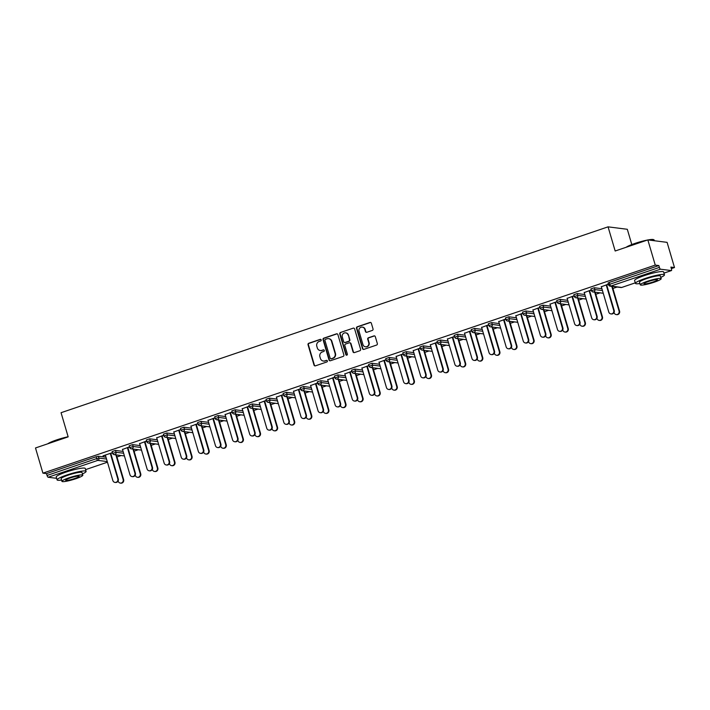 <?xml version="1.0" encoding="UTF-8"?>
<svg xmlns="http://www.w3.org/2000/svg" width="710" height="710" viewBox="0 0 710 710"><rect width="100%" height="100%" fill="white"/><g stroke="black" fill="none" stroke-linecap="round" stroke-linejoin="round"><path stroke-width="1.06" d="M321.195 339.912A0.834 0.79 -82.8 0 0 320.21 339.371L308.779 343.258A1.189 1.127 -82.8 0 0 308.033 344.758L314.015 365.082A1.189 1.127 -82.8 0 0 315.417 365.845L326.857 361.958A0.834 0.79 -82.8 0 0 326.724 360.343A0.834 0.79 -82.8 0 0 326.387 360.378L324.905 360.884A3.799 3.603 -82.8 0 1 320.405 358.435L319.908 356.739A3.799 3.603 -82.8 0 1 322.287 351.956L323.76 351.459A0.834 0.79 -82.8 0 0 323.636 349.844A0.834 0.79 -82.8 0 0 323.298 349.879L321.816 350.376A3.799 3.603 -82.8 0 1 317.308 347.935L316.811 346.24A3.799 3.603 -82.8 0 1 319.189 341.457L320.671 340.96A0.834 0.79 -82.8 0 0 321.195 339.912M320.734 339.389A0.834 0.79 -82.8 0 0 320.592 339.424L309.161 343.312A1.189 1.127 -82.8 0 0 308.415 344.803L314.397 365.126A1.189 1.127 -82.8 0 0 315.133 365.898M326.919 360.396A0.834 0.79 -82.8 0 0 326.777 360.423L324.905 360.884M323.822 349.888A0.834 0.79 -82.8 0 0 323.68 349.923L321.816 350.376M372.288 330.434A1.189 1.127 -82.8 0 0 373.034 328.943L371.357 323.236A1.189 1.127 -82.8 0 0 369.945 322.473L357.245 326.786A1.189 1.127 -82.8 0 0 356.509 328.286L362.49 348.61A1.189 1.127 -82.8 0 0 363.893 349.373L376.593 345.06A1.189 1.127 -82.8 0 0 377.338 343.56L375.306 336.673A1.189 1.127 -82.8 0 0 373.904 335.91L368.463 337.756A1.189 1.127 -82.8 0 0 367.727 339.256L368.73 342.673A3.177 3.009 -82.8 0 1 365.446 346.799A3.177 3.009 -82.8 0 1 362.97 344.625L359.029 331.242A3.177 3.009 -82.8 0 1 362.313 327.115A3.177 3.009 -82.8 0 1 364.789 329.289L365.446 331.517A1.189 1.127 -82.8 0 0 366.857 332.28L372.288 330.434M42.911 473.153L35.5 447.966L68.169 436.863L61.06 412.705L608.062 226.845L615.171 251.003L647.84 239.909L655.259 265.096L42.911 473.153L46.514 473.614L47.055 475.452L96.711 458.58L96.169 456.743L46.514 473.614M337.889 334.605A1.189 1.127 -82.8 0 0 336.478 333.842L323.787 338.155A1.189 1.127 -82.8 0 0 323.041 339.655L329.023 359.979A1.189 1.127 -82.8 0 0 330.434 360.742L343.125 356.429A1.189 1.127 -82.8 0 0 343.871 354.938L337.889 334.605M340.516 332.475L353.216 328.162A1.189 1.127 -82.8 0 1 354.618 328.925L360.6 349.249A1.189 1.127 -82.8 0 1 359.863 350.74L354.423 352.586A1.189 1.127 -82.8 0 1 353.021 351.823L350.589 343.587A1.189 1.127 -82.8 0 0 349.187 342.823L345.575 344.048A1.189 1.127 -82.8 0 0 344.838 345.539L347.359 354.121A0.834 0.79 -82.8 0 1 346.507 355.204A0.834 0.79 -82.8 0 1 345.859 354.636L339.77 333.966A1.189 1.127 -82.8 0 1 340.516 332.475L353.216 328.162M631.802 244.559L627.312 229.294L608.062 226.845M56.622 478.327L48.138 477.253A1.819 0.532 -108.8 0 1 47.055 475.452M647.84 239.909L667.089 242.35L674.5 267.546L671.349 268.611M655.259 265.096L658.853 265.558L659.395 267.395A1.819 0.532 71.2 0 0 660.477 269.196L671.376 270.581A1.819 0.532 71.2 0 0 671.447 270.572A1.819 0.532 71.2 0 0 671.447 268.93L670.906 267.084L674.5 267.546M617.123 287.035L612.899 288.473M600.021 292.848L595.797 294.286M582.928 298.661L578.694 300.099M565.826 304.466L561.592 305.904M548.723 310.279L544.49 311.717M531.621 316.092L527.397 317.53M514.519 321.896L510.295 323.334M497.417 327.709L493.193 329.147M480.315 333.522L476.091 334.96M463.222 339.327L458.988 340.764M446.12 345.14L441.886 346.578M429.017 350.953L424.784 352.391M411.915 356.757L407.691 358.195M394.813 362.57L390.589 364.008M377.711 368.383L373.487 369.821M360.618 374.197L356.385 375.625M343.516 380.001L339.282 381.439M326.414 385.814L322.18 387.252M309.311 391.627L305.087 393.056M292.209 397.431L287.985 398.869M275.107 403.245L270.883 404.682M258.005 409.058L253.781 410.495M240.912 414.862L236.678 416.3M223.81 420.675L219.576 422.113M206.708 426.488L202.474 427.926M189.605 432.292L185.381 433.73M172.503 438.105L168.279 439.543M155.401 443.919L151.177 445.356M138.299 449.723L134.075 451.161M121.206 455.536L116.973 456.974M103.03 455.847L112.446 452.652M103.092 456.06L105.417 455.27M110.343 453.592L112.508 452.865M591.031 288.872L594.314 287.754L601.911 288.721M608.133 283.059L609.198 282.429L609.739 284.266L659.395 267.395M658.853 265.558L609.198 282.429M96.169 456.743L98.397 456.255L105.985 457.222M584.232 292.582L591.261 289.955M589.167 290.905L591.323 290.168M556.826 300.49L560.119 299.371L567.707 300.339M550.037 304.2L557.066 301.581M554.971 302.522L557.128 301.794M522.622 312.116L525.915 310.998L533.512 311.956M515.833 315.817L522.862 313.199M520.767 314.148L522.924 313.412M488.427 323.733L491.71 322.615L499.308 323.582M481.628 327.443L488.657 324.816M486.563 325.766L488.72 325.029M454.222 335.351L457.506 334.233L465.103 335.2M447.433 339.06L454.462 336.442M452.359 337.383L454.524 336.655M420.018 346.977L423.311 345.859L430.899 346.817M413.229 350.687L420.258 348.06M418.163 349.009L420.32 348.273M385.814 358.594L389.107 357.476L396.704 358.443M379.025 362.304L386.054 359.686M383.959 360.627L386.116 359.899M351.619 370.212L354.902 369.102L362.499 370.061M344.829 373.921L351.849 371.303M349.755 372.253L351.911 371.516M317.414 381.838L320.707 380.72L328.295 381.687M310.625 385.548L317.654 382.921M315.56 383.87L317.716 383.134M283.21 393.455L286.503 392.337L294.1 393.305M276.421 397.165L283.45 394.547M281.355 395.488L283.512 394.76M249.015 405.082L252.298 403.963L259.895 404.922M242.216 408.783L249.245 406.164M247.151 407.114L249.308 406.377M214.81 416.699L218.103 415.581L225.691 416.548M208.021 420.409L215.05 417.782M212.956 418.731L215.112 417.995M180.606 428.316L183.899 427.198L191.496 428.165M173.817 432.026L180.846 429.408M178.751 430.349L180.908 429.621M146.411 439.943L149.695 438.824L157.292 439.783M139.613 443.652L146.642 441.025M144.547 441.975L146.704 441.238M112.207 451.56L115.49 450.442L123.087 451.409M122.51 449.457L129.54 446.839M127.445 447.779L129.602 447.051M129.309 445.747L132.593 444.629L140.19 445.596M156.715 437.839L163.744 435.221M161.649 436.162L163.806 435.425M163.504 434.13L166.797 433.011L174.394 433.979M190.919 426.222L197.948 423.595M195.853 424.544L198.01 423.808M197.708 422.512L201.001 421.394L208.589 422.352M225.123 414.596L232.143 411.977M230.049 412.918L232.214 412.19M231.913 410.886L235.196 409.768L242.793 410.735M259.319 402.978L266.348 400.351M264.253 401.301L266.41 400.564M266.117 399.268L269.401 398.15L276.998 399.118M293.523 391.352L300.552 388.734M298.457 389.683L300.614 388.947M300.312 387.651L303.605 386.533L311.193 387.491M327.727 379.735L334.756 377.116M332.662 378.057L334.818 377.329M334.517 376.025L337.8 374.907L345.397 375.874M361.923 368.117L368.952 365.49M366.857 366.44L369.014 365.703M368.721 364.408L372.005 363.289L379.601 364.257M396.127 356.491L403.156 353.873M401.061 354.814L403.218 354.086M402.916 352.781L406.209 351.672L413.806 352.63M430.331 344.874L437.36 342.255M435.265 343.196L437.422 342.46M437.12 341.164L440.413 340.046L448.001 341.013M464.535 333.256L471.555 330.629M469.461 331.579L471.617 330.842M471.325 329.546L474.608 328.428L482.205 329.387M498.731 321.63L505.76 319.012M503.665 319.953L505.822 319.225M505.52 317.92L508.813 316.802L516.41 317.769M532.935 310.013L539.964 307.386M537.869 308.335L540.026 307.599M539.724 306.303L543.017 305.185L550.605 306.152M567.139 298.386L574.168 295.768M572.065 296.718L574.23 295.981M573.928 294.685L577.212 293.567L584.809 294.526M601.334 286.769L608.363 284.151M606.269 285.092L608.426 284.364M320.467 350.554A3.799 3.603 -82.8 0 0 322.207 350.429M323.556 361.053A3.799 3.603 -82.8 0 0 325.295 360.928M337.152 333.842A1.189 1.127 -82.8 0 0 336.868 333.895L324.168 338.208A1.189 1.127 -82.8 0 0 323.423 339.7L329.404 360.032A1.189 1.127 -82.8 0 0 330.141 360.795M325.437 339.336A0.834 0.79 -82.8 0 0 324.914 340.383L330.168 358.222A0.834 0.79 -82.8 0 0 331.153 358.763L332.706 358.23A3.799 3.603 -82.8 0 0 335.093 353.447L331.499 341.253A3.799 3.603 -82.8 0 0 326.99 338.812L325.437 339.336M331.011 358.79A0.834 0.79 -82.8 0 0 331.534 358.807L331.153 358.763M328.73 338.679A3.799 3.603 -82.8 0 1 331.889 341.297L335.475 353.491A3.799 3.603 -82.8 0 1 333.096 358.275L331.534 358.807M349.852 342.815A1.189 1.127 -82.8 0 1 350.98 343.631L353.402 351.876A1.189 1.127 -82.8 0 0 354.139 352.648M340.898 332.52A1.189 1.127 -82.8 0 0 340.161 334.019L346.24 354.68A0.834 0.79 -82.8 0 0 346.702 355.204M348.077 335.031A3.177 3.009 -82.8 0 0 345.592 332.857A3.177 3.009 -82.8 0 0 342.318 336.984L343.702 341.696A1.189 1.127 -82.8 0 0 345.113 342.46L348.716 341.235A1.189 1.127 -82.8 0 0 349.462 339.744L348.459 335.076A3.177 3.009 -82.8 0 0 345.788 332.883M344.829 342.522A1.189 1.127 -82.8 0 0 345.495 342.513L345.113 342.46M348.459 335.076L349.844 339.797A1.189 1.127 -82.8 0 1 349.107 341.288L345.495 342.513M362.499 327.141A3.177 3.009 -82.8 0 1 365.171 329.333L365.827 331.57A1.189 1.127 -82.8 0 0 366.564 332.342M365.641 346.817A3.177 3.009 -82.8 0 0 369.111 342.717L368.73 342.673M374.569 335.901A1.189 1.127 -82.8 0 0 374.285 335.963L368.854 337.809A1.189 1.127 -82.8 0 0 368.108 339.3L369.111 342.717M370.62 322.464A1.189 1.127 -82.8 0 0 370.327 322.526L357.636 326.84A1.189 1.127 -82.8 0 0 356.89 328.331L362.872 348.654A1.189 1.127 -82.8 0 0 363.609 349.427M123.141 479.552L123.638 479.614A2.725 2.583 97.2 0 1 120.824 483.155L120.327 483.084A2.725 2.583 -82.8 0 0 123.141 479.552L115.872 454.861M118.126 480.963L118.206 481.229A2.725 2.583 -82.8 0 0 120.327 483.084M123.638 479.614L116.369 454.924M105.355 455.057L112.854 480.546A2.725 2.583 -82.8 0 0 114.976 482.409A2.725 2.583 -82.8 0 0 117.789 478.868L118.286 478.93A2.725 2.583 97.2 0 1 115.473 482.472L114.976 482.409M110.787 453.442L118.286 478.93M110.281 453.379L117.789 478.868M47.783 443.786A14.768 1.988 -16.4 0 1 56.569 439.934A14.768 1.988 -16.4 0 1 68.133 436.748M66.607 437.387A15.123 2.032 163.6 0 0 56.56 440.271A15.123 2.032 163.6 0 0 48.812 443.439M82.44 473.898A15.123 2.032 163.6 0 0 86.105 471.351A15.123 2.032 163.6 0 0 66.784 475.008A15.123 2.032 163.6 0 0 57.084 479.889A15.123 2.032 163.6 0 0 61.548 480.049M86.105 471.351L85.262 468.476A15.123 2.032 163.6 0 0 65.932 472.132A15.123 2.032 163.6 0 0 56.232 477.013L57.084 479.889M61.921 481.344L61.149 478.7A10.89 1.464 -16.4 0 1 68.133 475.176A10.89 1.464 -16.4 0 1 82.04 472.549L82.821 475.194A10.89 1.464 163.6 0 0 68.906 477.83A10.89 1.464 163.6 0 0 61.921 481.344A10.89 1.464 163.6 0 0 75.837 478.709A10.89 1.464 163.6 0 0 82.821 475.194M70.139 477.981A7.02 0.941 163.6 0 0 65.639 480.244A7.02 0.941 163.6 0 0 74.603 478.549A7.02 0.941 163.6 0 0 79.103 476.286A7.02 0.941 163.6 0 0 70.139 477.981M626.14 247.275A14.768 1.988 -16.4 0 1 634.926 243.432A14.768 1.988 -16.4 0 1 647.422 240.051M648.044 239.936A14.768 1.988 -16.4 0 1 653.582 239.634L654.025 239.873A15.123 2.032 163.6 0 0 649.038 240.06M654.425 240.743L654.238 240.104A15.123 2.032 163.6 0 0 654.025 239.873M644.973 240.885A15.123 2.032 163.6 0 0 634.917 243.761A15.123 2.032 163.6 0 0 627.17 246.929M660.797 277.388A15.123 2.032 163.6 0 0 664.462 274.841A15.123 2.032 163.6 0 0 645.141 278.498A15.123 2.032 163.6 0 0 635.441 283.379A15.123 2.032 163.6 0 0 639.905 283.538M664.462 274.841L663.619 271.965A15.123 2.032 163.6 0 0 644.298 275.622A15.123 2.032 163.6 0 0 634.598 280.503L635.441 283.379M640.278 284.834L639.506 282.189A10.89 1.464 -16.4 0 1 646.49 278.675A10.89 1.464 -16.4 0 1 660.398 276.039L661.179 278.684A10.89 1.464 163.6 0 0 647.263 281.32A10.89 1.464 163.6 0 0 640.278 284.834A10.89 1.464 163.6 0 0 654.194 282.198A10.89 1.464 163.6 0 0 661.179 278.684M648.496 281.471A7.02 0.941 163.6 0 0 643.997 283.743A7.02 0.941 163.6 0 0 652.96 282.039A7.02 0.941 163.6 0 0 657.46 279.776A7.02 0.941 163.6 0 0 648.496 281.471M140.234 473.739L140.74 473.801A2.725 2.583 97.2 0 1 137.926 477.342L137.429 477.28A2.725 2.583 -82.8 0 0 140.234 473.739L132.974 449.048M135.228 475.15L135.308 475.416A2.725 2.583 -82.8 0 0 137.429 477.28M140.74 473.801L133.471 449.111M157.336 467.925L157.842 467.988A2.725 2.583 97.2 0 1 155.029 471.529L154.531 471.467A2.725 2.583 -82.8 0 0 157.336 467.925L150.067 443.235M152.33 469.337L152.401 469.603A2.725 2.583 -82.8 0 0 154.531 471.467M157.842 467.988L150.573 443.306M174.438 462.121L174.935 462.183A2.725 2.583 97.2 0 1 172.131 465.724L171.625 465.653A2.725 2.583 -82.8 0 0 174.438 462.121L167.169 437.431M169.424 463.532L169.504 463.79A2.725 2.583 -82.8 0 0 171.625 465.653M174.935 462.183L167.675 437.493M191.54 456.308L192.037 456.37A2.725 2.583 97.2 0 1 189.233 459.911L188.727 459.849A2.725 2.583 -82.8 0 0 191.54 456.308L184.272 431.618M186.526 457.719L186.606 457.985A2.725 2.583 -82.8 0 0 188.727 459.849M192.037 456.37L184.777 431.68M208.642 450.495L209.139 450.557A2.725 2.583 97.2 0 1 206.335 454.098L205.829 454.036A2.725 2.583 -82.8 0 0 208.642 450.495L201.374 425.805M203.628 451.906L203.708 452.172A2.725 2.583 -82.8 0 0 205.829 454.036M209.139 450.557L201.871 425.876M122.448 449.244L129.957 474.733A2.725 2.583 -82.8 0 0 132.078 476.596A2.725 2.583 -82.8 0 0 134.891 473.055L135.388 473.126A2.725 2.583 97.2 0 1 132.575 476.659L132.078 476.596M127.889 447.637L135.388 473.126M127.383 447.575L134.891 473.055M139.55 443.439L147.059 468.928A2.725 2.583 -82.8 0 0 149.18 470.792A2.725 2.583 -82.8 0 0 151.984 467.251L152.49 467.313A2.725 2.583 97.2 0 1 149.677 470.854L149.18 470.792M144.982 441.824L152.49 467.313M144.485 441.762L151.984 467.251M156.653 437.626L164.152 463.115A2.725 2.583 -82.8 0 0 166.282 464.979A2.725 2.583 -82.8 0 0 169.087 461.438L169.592 461.5A2.725 2.583 97.2 0 1 166.779 465.041L166.282 464.979M162.084 436.011L169.592 461.5M161.587 435.949L169.087 461.438M173.755 431.813L181.254 457.302A2.725 2.583 -82.8 0 0 183.384 459.166A2.725 2.583 -82.8 0 0 186.189 455.625L186.686 455.696A2.725 2.583 97.2 0 1 183.881 459.228L183.384 459.166M179.186 430.207L186.686 455.696M178.689 430.136L186.189 455.625M190.857 426.009L198.356 451.498A2.725 2.583 -82.8 0 0 200.477 453.353A2.725 2.583 -82.8 0 0 203.291 449.82L203.788 449.883A2.725 2.583 97.2 0 1 200.983 453.424L200.477 453.353M196.288 424.394L203.788 449.883M195.791 424.332L203.291 449.82M225.744 444.691L226.241 444.753A2.725 2.583 97.2 0 1 223.428 448.294L222.931 448.223A2.725 2.583 -82.8 0 0 225.744 444.691L218.476 420M220.73 446.102L220.81 446.359A2.725 2.583 -82.8 0 0 222.931 448.223M226.241 444.753L218.973 420.063M207.959 420.196L215.458 445.685A2.725 2.583 -82.8 0 0 217.579 447.548A2.725 2.583 -82.8 0 0 220.393 444.007L220.89 444.07A2.725 2.583 97.2 0 1 218.085 447.611L217.579 447.548M213.39 418.58L220.89 444.07M212.893 418.518L220.393 444.007M242.838 438.878L243.344 438.94A2.725 2.583 97.2 0 1 240.53 442.481L240.033 442.419A2.725 2.583 -82.8 0 0 242.838 438.878L235.578 414.187M237.832 440.289L237.912 440.555A2.725 2.583 -82.8 0 0 240.033 442.419M243.344 438.94L236.075 414.249M225.061 414.383L232.561 439.872A2.725 2.583 -82.8 0 0 234.682 441.735A2.725 2.583 -82.8 0 0 237.495 438.194L237.992 438.265A2.725 2.583 97.2 0 1 235.179 441.798L234.682 441.735M230.493 412.776L237.992 438.265M229.987 412.705L237.495 438.194M259.94 433.064L260.446 433.127A2.725 2.583 97.2 0 1 257.632 436.668L257.135 436.606A2.725 2.583 -82.8 0 0 259.94 433.064L252.68 408.374M254.934 434.476L255.005 434.742A2.725 2.583 -82.8 0 0 257.135 436.606M260.446 433.127L253.177 408.445M242.154 408.578L249.663 434.067A2.725 2.583 -82.8 0 0 251.784 435.922A2.725 2.583 -82.8 0 0 254.588 432.39L255.094 432.452A2.725 2.583 97.2 0 1 252.281 435.993L251.784 435.922M247.595 406.963L255.094 432.452M247.089 406.901L254.588 432.39M277.042 427.26L277.548 427.322A2.725 2.583 97.2 0 1 274.734 430.855L274.238 430.792A2.725 2.583 -82.8 0 0 277.042 427.26L269.773 402.57M272.036 428.671L272.108 428.929A2.725 2.583 -82.8 0 0 274.238 430.792M277.548 427.322L270.279 402.632M259.257 402.765L266.765 428.254A2.725 2.583 -82.8 0 0 268.886 430.118A2.725 2.583 -82.8 0 0 271.69 426.577L272.196 426.639A2.725 2.583 97.2 0 1 269.383 430.18L268.886 430.118M264.688 401.15L272.196 426.639M264.191 401.088L271.69 426.577M294.144 421.447L294.641 421.509A2.725 2.583 97.2 0 1 291.837 425.05L291.331 424.988A2.725 2.583 -82.8 0 0 294.144 421.447L286.875 396.757M289.13 422.858L289.21 423.124A2.725 2.583 -82.8 0 0 291.331 424.988M294.641 421.509L287.381 396.819M276.359 396.952L283.858 422.441A2.725 2.583 -82.8 0 0 285.988 424.305A2.725 2.583 -82.8 0 0 288.792 420.764L289.298 420.826A2.725 2.583 97.2 0 1 286.485 424.367L285.988 424.305M281.79 395.337L289.298 420.826M281.293 395.275L288.792 420.764M311.246 415.634L311.743 415.696A2.725 2.583 97.2 0 1 308.939 419.237L308.433 419.175A2.725 2.583 -82.8 0 0 311.246 415.634L303.978 390.944M306.232 417.045L306.312 417.311A2.725 2.583 -82.8 0 0 308.433 419.175M311.743 415.696L304.483 391.006M293.461 391.139L300.96 416.628A2.725 2.583 -82.8 0 0 303.081 418.492A2.725 2.583 -82.8 0 0 305.895 414.959L306.392 415.022A2.725 2.583 97.2 0 1 303.587 418.563L303.081 418.492M298.892 389.533L306.392 415.022M298.395 389.47L305.895 414.959M328.348 409.821L328.845 409.892A2.725 2.583 97.2 0 1 326.041 413.424L325.535 413.362A2.725 2.583 -82.8 0 0 328.348 409.821L321.08 385.139M323.334 411.241L323.414 411.498A2.725 2.583 -82.8 0 0 325.535 413.362M328.845 409.892L321.577 385.202M310.563 385.335L318.062 410.824A2.725 2.583 -82.8 0 0 320.183 412.688A2.725 2.583 -82.8 0 0 322.997 409.146L323.494 409.208A2.725 2.583 97.2 0 1 320.689 412.75L320.183 412.688M315.994 383.719L323.494 409.208M315.497 383.657L322.997 409.146M345.45 404.017L345.947 404.079A2.725 2.583 97.2 0 1 343.134 407.62L342.637 407.558A2.725 2.583 -82.8 0 0 345.45 404.017L338.182 379.326M340.436 405.428L340.516 405.694A2.725 2.583 -82.8 0 0 342.637 407.558M345.947 404.079L338.679 379.389M327.665 379.522L335.164 405.011A2.725 2.583 -82.8 0 0 337.286 406.874A2.725 2.583 -82.8 0 0 340.099 403.333L340.596 403.395A2.725 2.583 97.2 0 1 337.791 406.936L337.286 406.874M333.096 377.906L340.596 403.395M332.591 377.844L340.099 403.333M362.544 398.203L363.05 398.266A2.725 2.583 97.2 0 1 360.236 401.807L359.739 401.745A2.725 2.583 -82.8 0 0 362.544 398.203L355.284 373.513M357.538 399.615L357.618 399.881A2.725 2.583 -82.8 0 0 359.739 401.745M363.05 398.266L355.781 373.575M344.767 373.708L352.267 399.197A2.725 2.583 -82.8 0 0 354.388 401.061A2.725 2.583 -82.8 0 0 357.201 397.529L357.698 397.591A2.725 2.583 97.2 0 1 354.885 401.123L354.388 401.061M350.199 372.102L357.698 397.591M349.693 372.04L357.201 397.529M379.646 392.39L380.152 392.461A2.725 2.583 97.2 0 1 377.338 395.994L376.841 395.931A2.725 2.583 -82.8 0 0 379.646 392.39L372.386 367.709M374.64 393.81L374.711 394.068A2.725 2.583 -82.8 0 0 376.841 395.931M380.152 392.461L372.883 367.771M361.86 367.904L369.369 393.393A2.725 2.583 -82.8 0 0 371.49 395.257A2.725 2.583 -82.8 0 0 374.294 391.716L374.8 391.778A2.725 2.583 97.2 0 1 371.987 395.319L371.49 395.257M367.301 366.289L374.8 391.778M366.795 366.227L374.294 391.716M396.748 386.586L397.254 386.648A2.725 2.583 97.2 0 1 394.44 390.189L393.943 390.127A2.725 2.583 -82.8 0 0 396.748 386.586L389.479 361.896M391.742 387.997L391.813 388.264A2.725 2.583 -82.8 0 0 393.943 390.127M397.254 386.648L389.985 361.958M378.962 362.091L386.462 387.58A2.725 2.583 -82.8 0 0 388.592 389.444A2.725 2.583 -82.8 0 0 391.396 385.903L391.902 385.965A2.725 2.583 97.2 0 1 389.089 389.506L388.592 389.444M384.394 360.476L391.902 385.965M383.897 360.414L391.396 385.903M413.85 380.773L414.347 380.835A2.725 2.583 97.2 0 1 411.543 384.376L411.037 384.314A2.725 2.583 -82.8 0 0 413.85 380.773L406.582 356.083M408.836 382.184L408.916 382.45A2.725 2.583 -82.8 0 0 411.037 384.314M414.347 380.835L407.087 356.145M396.065 356.278L403.564 381.767A2.725 2.583 -82.8 0 0 405.694 383.631A2.725 2.583 -82.8 0 0 408.498 380.09L409.004 380.161A2.725 2.583 97.2 0 1 406.191 383.693L405.694 383.631M401.496 354.672L409.004 380.161M400.999 354.609L408.498 380.09M430.952 374.96L431.449 375.031A2.725 2.583 97.2 0 1 428.645 378.563L428.139 378.501A2.725 2.583 -82.8 0 0 430.952 374.96L423.684 350.27M425.938 376.38L426.018 376.637A2.725 2.583 -82.8 0 0 428.139 378.501M431.449 375.031L424.181 350.341M413.167 350.474L420.666 375.963A2.725 2.583 -82.8 0 0 422.787 377.827A2.725 2.583 -82.8 0 0 425.601 374.285L426.098 374.347A2.725 2.583 97.2 0 1 423.293 377.889L422.787 377.827M418.598 348.858L426.098 374.347M418.101 348.796L425.601 374.285M448.054 369.156L448.551 369.218A2.725 2.583 97.2 0 1 445.747 372.759L445.241 372.688A2.725 2.583 -82.8 0 0 448.054 369.156L440.786 344.465M443.04 370.567L443.12 370.833A2.725 2.583 -82.8 0 0 445.241 372.688M448.551 369.218L441.283 344.527M430.269 344.661L437.768 370.15A2.725 2.583 -82.8 0 0 439.889 372.013A2.725 2.583 -82.8 0 0 442.703 368.472L443.2 368.534A2.725 2.583 97.2 0 1 440.395 372.075L439.889 372.013M435.7 343.045L443.2 368.534M435.203 342.983L442.703 368.472M465.156 363.342L465.653 363.405A2.725 2.583 97.2 0 1 462.84 366.946L462.343 366.884A2.725 2.583 -82.8 0 0 465.156 363.342L457.888 338.652M460.142 364.754L460.222 365.02A2.725 2.583 -82.8 0 0 462.343 366.884M465.653 363.405L458.385 338.714M447.371 338.847L454.87 364.336A2.725 2.583 -82.8 0 0 456.991 366.2A2.725 2.583 -82.8 0 0 459.805 362.659L460.302 362.73A2.725 2.583 97.2 0 1 457.497 366.262L456.991 366.2M452.802 337.241L460.302 362.73M452.297 337.17L459.805 362.659M482.25 357.529L482.756 357.591A2.725 2.583 97.2 0 1 479.942 361.133L479.445 361.07A2.725 2.583 -82.8 0 0 482.25 357.529L474.99 332.839M477.244 358.94L477.324 359.207A2.725 2.583 -82.8 0 0 479.445 361.07M482.756 357.591L475.487 332.91M464.464 333.043L471.972 358.532A2.725 2.583 -82.8 0 0 474.094 360.396A2.725 2.583 -82.8 0 0 476.907 356.855L477.404 356.917A2.725 2.583 97.2 0 1 474.591 360.458L474.094 360.396M469.905 331.428L477.404 356.917M469.399 331.366L476.907 356.855M499.352 351.725L499.858 351.787A2.725 2.583 97.2 0 1 497.044 355.328L496.547 355.257A2.725 2.583 -82.8 0 0 499.352 351.725L492.083 327.035M494.346 353.136L494.417 353.394A2.725 2.583 -82.8 0 0 496.547 355.257M499.858 351.787L492.589 327.097M481.566 327.23L489.075 352.719A2.725 2.583 -82.8 0 0 491.196 354.583A2.725 2.583 -82.8 0 0 494 351.042L494.506 351.104A2.725 2.583 97.2 0 1 491.693 354.645L491.196 354.583M487.007 325.615L494.506 351.104M486.501 325.553L494 351.042M516.454 345.912L516.951 345.974A2.725 2.583 97.2 0 1 514.147 349.515L513.649 349.453A2.725 2.583 -82.8 0 0 516.454 345.912L509.185 321.222M511.448 347.323L511.519 347.589A2.725 2.583 -82.8 0 0 513.649 349.453M516.951 345.974L509.691 321.284M498.668 321.417L506.168 346.906A2.725 2.583 -82.8 0 0 508.298 348.77A2.725 2.583 -82.8 0 0 511.102 345.229L511.608 345.3A2.725 2.583 97.2 0 1 508.795 348.832L508.298 348.77M504.1 319.811L511.608 345.3M503.603 319.74L511.102 345.229M533.556 340.099L534.053 340.161A2.725 2.583 97.2 0 1 531.249 343.702L530.743 343.64A2.725 2.583 -82.8 0 0 533.556 340.099L526.288 315.409M528.542 341.51L528.622 341.776A2.725 2.583 -82.8 0 0 530.743 343.64M534.053 340.161L526.793 315.48M515.771 315.613L523.27 341.102A2.725 2.583 -82.8 0 0 525.4 342.957A2.725 2.583 -82.8 0 0 528.204 339.424L528.71 339.486A2.725 2.583 97.2 0 1 525.897 343.028L525.4 342.957M521.202 313.998L528.71 339.486M520.705 313.935L528.204 339.424M550.658 334.295L551.155 334.357A2.725 2.583 97.2 0 1 548.351 337.889L547.845 337.827A2.725 2.583 -82.8 0 0 550.658 334.295L543.39 309.604M545.644 335.706L545.724 335.963A2.725 2.583 -82.8 0 0 547.845 337.827M551.155 334.357L543.887 309.666M532.873 309.8L540.372 335.289A2.725 2.583 -82.8 0 0 542.493 337.152A2.725 2.583 -82.8 0 0 545.307 333.611L545.804 333.673A2.725 2.583 97.2 0 1 542.999 337.214L542.493 337.152M538.304 308.184L545.804 333.673M537.807 308.122L545.307 333.611M567.76 328.481L568.257 328.544A2.725 2.583 97.2 0 1 565.444 332.085L564.947 332.023A2.725 2.583 -82.8 0 0 567.76 328.481L560.492 303.791M562.746 329.893L562.826 330.159A2.725 2.583 -82.8 0 0 564.947 332.023M568.257 328.544L560.989 303.853M549.975 303.986L557.474 329.476A2.725 2.583 -82.8 0 0 559.595 331.339A2.725 2.583 -82.8 0 0 562.409 327.798L562.906 327.86A2.725 2.583 97.2 0 1 560.101 331.401L559.595 331.339M555.406 302.38L562.906 327.86M554.909 302.309L562.409 327.798M584.862 322.668L585.359 322.73A2.725 2.583 97.2 0 1 582.546 326.272L582.049 326.209A2.725 2.583 -82.8 0 0 584.862 322.668L577.594 297.978M579.848 324.079L579.928 324.346A2.725 2.583 -82.8 0 0 582.049 326.209M585.359 322.73L578.091 298.04M567.077 298.182L574.576 323.662A2.725 2.583 -82.8 0 0 576.697 325.526A2.725 2.583 -82.8 0 0 579.511 321.994L580.008 322.056A2.725 2.583 97.2 0 1 577.194 325.597L576.697 325.526M572.509 296.567L580.008 322.056M572.003 296.505L579.511 321.994M601.956 316.855L602.462 316.926A2.725 2.583 97.2 0 1 599.648 320.458L599.151 320.396A2.725 2.583 -82.8 0 0 601.956 316.855L594.696 292.174M596.95 318.275L597.03 318.533A2.725 2.583 -82.8 0 0 599.151 320.396M602.462 316.926L595.193 292.236M584.17 292.369L591.678 317.858A2.725 2.583 -82.8 0 0 593.8 319.722A2.725 2.583 -82.8 0 0 596.613 316.181L597.11 316.243A2.725 2.583 97.2 0 1 594.297 319.784L593.8 319.722M589.611 290.754L597.11 316.243M589.105 290.692L596.613 316.181M619.058 311.051L619.564 311.113A2.725 2.583 97.2 0 1 616.75 314.654L616.253 314.592A2.725 2.583 -82.8 0 0 619.058 311.051L611.789 286.361M614.052 312.462L614.123 312.728A2.725 2.583 -82.8 0 0 616.253 314.592M619.564 311.113L612.295 286.423M601.272 286.556L608.781 312.045A2.725 2.583 -82.8 0 0 610.902 313.909A2.725 2.583 -82.8 0 0 613.706 310.368L614.212 310.43A2.725 2.583 97.2 0 1 611.399 313.971L610.902 313.909M606.704 284.941L614.212 310.43M606.207 284.879L613.706 310.368M107.458 462.201L85.599 469.629L107.45 462.183M107.272 461.58L97.802 460.382L48.138 477.253M98.397 456.255L98.939 458.092A1.819 1.722 -82.8 0 1 97.802 460.382A1.819 0.532 -108.8 0 1 96.711 458.58L98.939 458.092L106.527 459.059M660.477 269.196L610.822 286.068L621.712 287.452L635.281 282.846L621.791 287.443A1.819 0.532 71.2 0 0 621.853 287.408M663.948 273.101L671.376 270.581M621.712 287.452A1.819 0.532 71.2 0 0 621.791 287.443A1.819 1.819 0 0 1 620.975 287.523A1.819 1.722 97.2 0 0 621.712 287.452M608.035 283.015L608.577 284.852L609.739 284.266A1.819 0.532 71.2 0 0 610.822 286.068A1.819 1.722 97.2 0 1 610.085 286.148L620.975 287.523M115.49 450.442L116.032 452.288L112.748 453.397M123.629 453.246L116.032 452.288A1.819 1.722 -82.8 0 1 114.896 454.569A1.819 1.722 97.2 0 1 114.159 454.64L124.427 455.944M132.593 444.629L133.134 446.475L140.731 447.442M149.695 438.824L150.236 440.661L157.833 441.629M166.797 433.011L167.338 434.848L174.935 435.816M183.899 427.198L184.44 429.044L192.037 430.003M201.001 421.394L201.542 423.231L209.13 424.198M218.103 415.581L218.644 417.418L226.233 418.385M235.196 409.768L235.738 411.614L243.335 412.572M252.298 403.963L252.84 405.8L260.437 406.768M269.401 398.15L269.942 399.987L277.539 400.955M286.503 392.337L287.044 394.183L294.641 395.142M303.605 386.533L304.146 388.37L311.743 389.337M320.707 380.72L321.248 382.557L328.836 383.524M337.8 374.907L338.351 376.753L345.939 377.711M354.902 369.102L355.444 370.939L363.041 371.907M372.005 363.289L372.546 365.126L380.143 366.094M389.107 357.476L389.648 359.322L397.245 360.281M406.209 351.672L406.75 353.509L414.347 354.476M423.311 345.859L423.852 347.696L431.44 348.663M440.413 340.046L440.954 341.892L448.542 342.85M457.506 334.233L458.048 336.078L465.645 337.046M474.608 328.428L475.15 330.265L482.747 331.233M491.71 322.615L492.252 324.452L499.849 325.42M508.813 316.802L509.354 318.648L516.951 319.606M525.915 310.998L526.456 312.835L534.053 313.802M543.017 305.185L543.558 307.022L551.146 307.989M560.119 299.371L560.66 301.217L568.248 302.176M577.212 293.567L577.754 295.404L585.351 296.372M594.314 287.754L594.856 289.591L602.453 290.559M129.211 445.702L129.752 447.548A1.819 1.819 0 0 0 131.261 448.835A1.819 1.722 97.2 0 0 131.998 448.755A1.819 1.722 -82.8 0 0 133.134 446.475L129.85 447.593M146.313 439.889L146.855 441.735A1.819 1.819 0 0 0 148.363 443.022A1.819 1.722 97.2 0 0 149.1 442.951A1.819 1.722 -82.8 0 0 150.236 440.661L146.952 441.78M163.406 434.085L163.957 435.922A1.819 1.819 0 0 0 165.465 437.209A1.819 1.722 97.2 0 0 166.202 437.138A1.819 1.722 -82.8 0 0 167.338 434.848L164.046 435.967M180.509 428.272L181.05 430.118A1.819 1.819 0 0 0 182.568 431.405A1.819 1.722 97.2 0 0 183.304 431.325A1.819 1.722 -82.8 0 0 184.44 429.044L181.148 430.162M197.611 422.459L198.152 424.305A1.819 1.819 0 0 0 199.67 425.592A1.819 1.722 97.2 0 0 200.406 425.521A1.819 1.722 -82.8 0 0 201.542 423.231L198.25 424.349M214.713 416.655L215.254 418.492A1.819 1.819 0 0 0 216.772 419.779A1.819 1.722 97.2 0 0 217.508 419.708A1.819 1.722 -82.8 0 0 218.644 417.418L215.352 418.536M231.815 410.841L232.356 412.679A1.819 1.819 0 0 0 233.865 413.974A1.819 1.722 97.2 0 0 234.602 413.894A1.819 1.722 -82.8 0 0 235.738 411.614L232.454 412.732M248.917 405.028L249.458 406.874A1.819 1.819 0 0 0 250.967 408.161A1.819 1.722 97.2 0 0 251.704 408.081A1.819 1.722 -82.8 0 0 252.84 405.8L249.556 406.919M266.019 399.224L266.561 401.061A1.819 1.819 0 0 0 268.069 402.348A1.819 1.722 97.2 0 0 268.806 402.277A1.819 1.722 -82.8 0 0 269.942 399.987L266.658 401.106M283.113 393.411L283.654 395.248A1.819 1.819 0 0 0 285.171 396.544A1.819 1.722 97.2 0 0 285.908 396.464A1.819 1.722 -82.8 0 0 287.044 394.183L283.752 395.301M300.215 387.598L300.756 389.444A1.819 1.819 0 0 0 302.274 390.731A1.819 1.722 97.2 0 0 303.01 390.651A1.819 1.722 -82.8 0 0 304.146 388.37L300.854 389.488M317.317 381.794L317.858 383.631A1.819 1.819 0 0 0 319.376 384.918A1.819 1.722 97.2 0 0 320.112 384.847A1.819 1.722 -82.8 0 0 321.248 382.557L317.956 383.675M334.419 375.98L334.96 377.818A1.819 1.819 0 0 0 336.469 379.105A1.819 1.722 97.2 0 0 337.206 379.033A1.819 1.722 -82.8 0 0 338.351 376.753L335.058 377.871M351.521 370.167L352.062 372.013A1.819 1.819 0 0 0 353.571 373.3A1.819 1.722 97.2 0 0 354.308 373.22A1.819 1.722 -82.8 0 0 355.444 370.939L352.16 372.058M368.623 364.363L369.164 366.2A1.819 1.819 0 0 0 370.673 367.487A1.819 1.722 97.2 0 0 371.41 367.416A1.819 1.722 -82.8 0 0 372.546 365.126L369.262 366.245M385.725 358.55L386.267 360.387A1.819 1.819 0 0 0 387.775 361.674A1.819 1.722 97.2 0 0 388.512 361.603A1.819 1.722 -82.8 0 0 389.648 359.322L386.364 360.431M402.818 352.737L403.36 354.583A1.819 1.819 0 0 0 404.877 355.87A1.819 1.722 97.2 0 0 405.614 355.79A1.819 1.722 -82.8 0 0 406.75 353.509L403.457 354.627M419.921 346.933L420.462 348.77A1.819 1.819 0 0 0 421.98 350.057A1.819 1.722 97.2 0 0 422.716 349.986A1.819 1.722 -82.8 0 0 423.852 347.696L420.56 348.814M437.023 341.12L437.564 342.957A1.819 1.819 0 0 0 439.082 344.243A1.819 1.722 97.2 0 0 439.818 344.173A1.819 1.722 -82.8 0 0 440.954 341.892L437.662 343.001M454.125 335.306L454.666 337.152A1.819 1.819 0 0 0 456.175 338.439A1.819 1.722 97.2 0 0 456.912 338.359A1.819 1.722 -82.8 0 0 458.048 336.078L454.764 337.197M471.227 329.493L471.768 331.339A1.819 1.819 0 0 0 473.277 332.626A1.819 1.722 97.2 0 0 474.014 332.555A1.819 1.722 -82.8 0 0 475.15 330.265L471.866 331.384M488.329 323.689L488.87 325.526A1.819 1.819 0 0 0 490.379 326.813A1.819 1.722 97.2 0 0 491.116 326.742A1.819 1.722 -82.8 0 0 492.252 324.452L488.968 325.57M505.431 317.876L505.973 319.713A1.819 1.819 0 0 0 507.481 321.009A1.819 1.722 97.2 0 0 508.218 320.929A1.819 1.722 -82.8 0 0 509.354 318.648L506.061 319.766M522.524 312.063L523.066 313.909A1.819 1.819 0 0 0 524.583 315.196A1.819 1.722 97.2 0 0 525.32 315.116A1.819 1.722 -82.8 0 0 526.456 312.835L523.163 313.953M539.627 306.258L540.168 308.096A1.819 1.819 0 0 0 541.686 309.382A1.819 1.722 97.2 0 0 542.422 309.311A1.819 1.722 -82.8 0 0 543.558 307.022L540.266 308.14M556.729 300.445L557.27 302.283A1.819 1.819 0 0 0 558.788 303.578A1.819 1.722 97.2 0 0 559.524 303.498A1.819 1.722 -82.8 0 0 560.66 301.217L557.368 302.336M573.831 294.632L574.372 296.478A1.819 1.819 0 0 0 575.881 297.765A1.819 1.722 97.2 0 0 576.618 297.685A1.819 1.722 -82.8 0 0 577.754 295.404L574.47 296.523M590.933 288.828L591.474 290.665A1.819 1.819 0 0 0 592.983 291.952A1.819 1.722 97.2 0 0 593.72 291.881A1.819 1.722 -82.8 0 0 594.856 289.591L591.572 290.709M610.085 286.148A1.819 1.819 0 0 1 608.577 284.852L608.674 284.905M663.957 273.119L671.447 270.572M112.109 451.516L112.65 453.353A1.819 1.819 0 0 0 114.159 454.64M131.261 448.835L141.521 450.14M148.363 443.022L158.623 444.327M165.465 437.209L175.725 438.514M182.568 431.405L192.827 432.701M199.67 425.592L209.929 426.896M216.772 419.779L227.031 421.083M233.865 413.974L244.133 415.27M250.967 408.161L261.227 409.466M268.069 402.348L278.329 403.653M285.171 396.544L295.431 397.84M302.274 390.731L312.533 392.035M319.376 384.918L329.635 386.222M336.469 379.105L346.737 380.409M353.571 373.3L363.839 374.605M370.673 367.487L380.933 368.792M387.775 361.674L398.035 362.979M404.877 355.87L415.137 357.174M421.98 350.057L432.239 351.361M439.082 344.243L449.341 345.548M456.175 338.439L466.443 339.744M473.277 332.626L483.546 333.931M490.379 326.813L500.639 328.118M507.481 321.009L517.741 322.305M524.583 315.196L534.843 316.5M541.686 309.382L551.945 310.687M558.788 303.578L569.047 304.874M575.881 297.765L586.149 299.07M592.983 291.952L603.243 293.257"/></g></svg>
